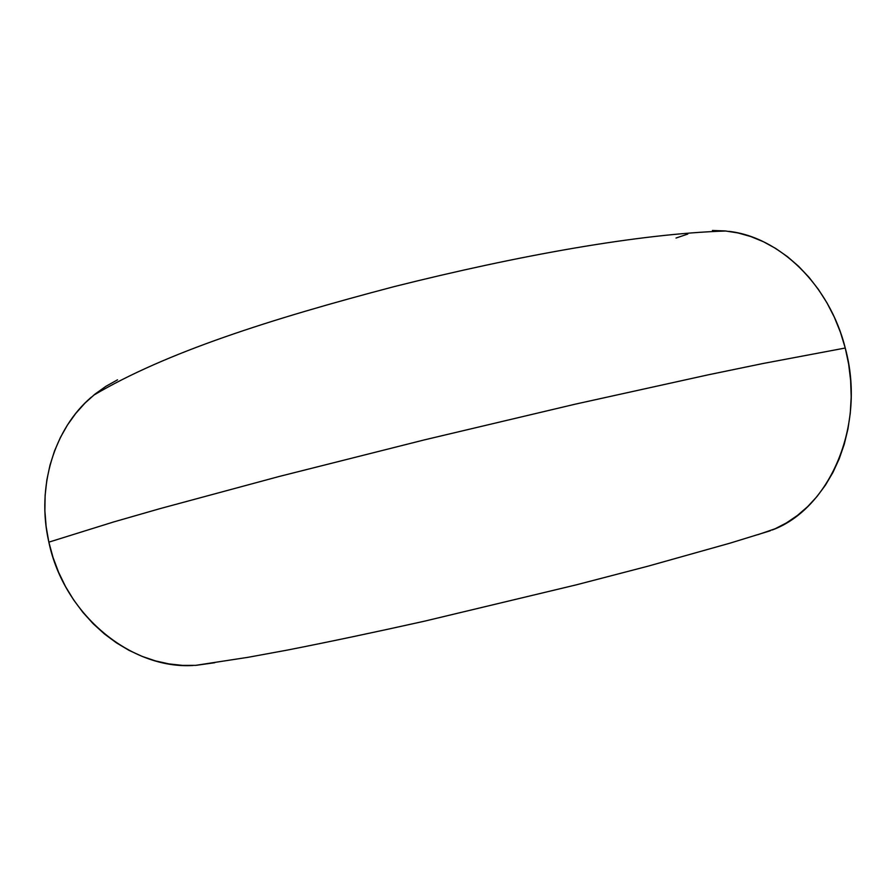 <?xml version="1.0" encoding="UTF-8"?>
<svg xmlns="http://www.w3.org/2000/svg" width="896" height="896" viewBox="0 0 896 896"><rect width="100%" height="100%" fill="white"/><g stroke="black" fill="none" stroke-linecap="round" stroke-linejoin="round"><path stroke-width="1.34" d="M772.251 529.984C829.461 508.917 866.488 425.566 845.242 348.018L762.843 363.541L708.176 374.83L575.299 404.152L424.57 439.835L279.126 476.493L159.914 508.659L113.758 521.92L48.854 542.147C63.986 615.059 131.174 669.301 192.987 665.493M91.448 397.074C54.466 428.355 36.053 486.73 48.854 542.147L113.758 521.92L159.914 508.659L279.126 476.493L424.57 439.835L575.299 404.152L708.176 374.83L762.843 363.541L845.242 348.018C829.506 284.603 779.128 236.936 728.829 231.347M676.021 238.034L687.747 234.08M712.421 230.474L725.144 230.933L737.957 232.938L750.736 236.533L763.325 241.685L775.589 248.394L787.382 256.603L798.549 266.258L808.965 277.256L818.474 289.498L826.963 302.859L834.322 317.173L840.437 332.282L845.242 348.018L848.658 364.168L850.64 380.531L851.189 396.928L850.282 413.146L847.952 428.982L844.245 444.27L839.216 458.808L832.933 472.45L825.507 485.05L817.029 496.485L807.632 506.654L797.418 515.458L786.542 522.85L775.107 528.774L757.926 534.677M117.51 379.837L105.941 386.288L95.021 394.094L84.885 403.2L75.656 413.549L67.446 425.029L60.368 437.55L54.51 450.99L49.986 465.203L46.838 480.032L45.125 495.331L44.89 510.899L46.133 526.568L48.854 542.147L53.032 557.458L58.61 572.309L65.509 586.533L73.674 599.962L82.97 612.45L93.285 623.84L104.507 634.021L116.48 642.88L129.058 650.362L142.106 656.376L155.456 660.901L168.963 663.902L182.493 665.392L195.877 665.358L214.715 662.726M770.403 530.723L729.938 543.178L647.786 566.238L576.397 584.819L424.368 621.208C374.875 632.229 329.246 641.85 287.493 650.059L248.203 657.283L195.406 665.392M725.984 231.011C639.498 233.677 518.336 255.461 394.206 286.608C269.83 319.29 165.838 352.442 93.554 395.282"/></g></svg>
